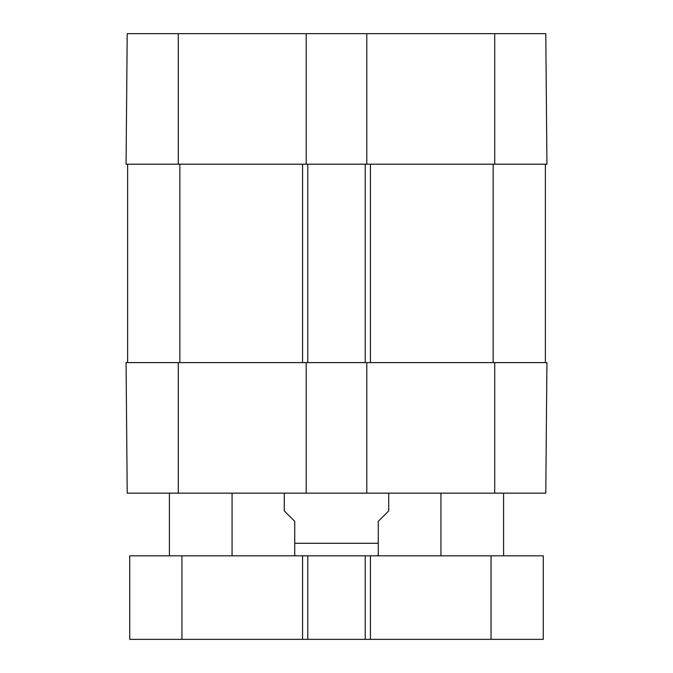 <?xml version="1.0" encoding="UTF-8"?>
<svg xmlns="http://www.w3.org/2000/svg" width="673" height="673" viewBox="0 0 673 673"><rect width="100%" height="100%" fill="white"/><g stroke="black" fill="none" stroke-linecap="round" stroke-linejoin="round"><path stroke-width="1.01" d="M366.785 164.187L126.07 164.187L127.214 33.65L366.785 33.65L366.785 164.187L546.93 164.187L545.786 33.65L366.785 33.65M306.215 164.187L306.215 33.65M127.634 164.187L127.634 362.604L127.634 164.187M545.366 164.187L545.366 362.604M365.22 362.604L546.93 362.604L545.786 493.149L306.215 493.149L306.215 362.604L365.22 362.604L365.22 164.187M307.78 164.187L307.78 362.604M366.785 362.604L366.785 493.149M178.286 362.604L178.286 493.149L127.214 493.149L126.07 362.604L306.215 362.604M178.286 493.149L306.215 493.149M284.284 493.149L284.284 510.9L294.724 521.339L294.724 543.271L378.276 543.271L378.276 555.629L378.276 521.339L388.716 510.9L388.716 493.149M294.724 543.271L294.724 555.629L294.724 543.271M181.946 555.805L181.946 639.35L129.729 639.35L129.729 555.805L543.271 555.805L543.271 639.35L365.22 639.35L365.22 555.805M307.78 555.805L307.78 639.35L365.22 639.35M181.946 639.35L307.78 639.35M232.067 493.149L232.067 555.805M503.589 493.149L503.589 555.805M178.286 164.187L178.286 33.65M494.714 164.187L494.714 33.65M493.149 164.187L493.149 362.604M370.436 164.187L370.436 362.604M302.564 164.187L302.564 362.604M179.851 164.187L179.851 362.604M494.714 362.604L494.714 493.149M491.054 555.805L491.054 639.35M370.436 555.805L370.436 639.35M302.564 555.805L302.564 639.35M378.276 555.629L376.182 555.805M294.724 555.629L296.818 555.805M169.411 493.149L169.411 555.805M440.933 493.149L440.933 555.805"/></g></svg>
